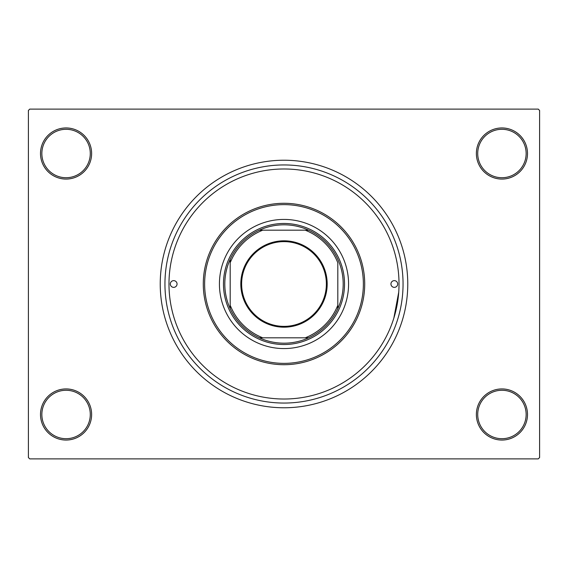 <?xml version="1.0" encoding="UTF-8"?>
<svg xmlns="http://www.w3.org/2000/svg" width="568" height="568" viewBox="0 0 568 568"><rect width="100%" height="100%" fill="white"/><g stroke="black" fill="none" stroke-linecap="round" stroke-linejoin="round"><path stroke-width="0.85" d="M476.375 414.491A25.56 25.56 0 0 1 501.935 388.931A25.56 25.56 0 0 1 527.495 414.491A25.56 25.56 0 0 1 501.935 440.051A25.56 25.56 0 0 1 476.375 414.491M526.145 414.491A24.218 24.218 0 0 0 501.935 390.273A24.218 24.218 0 0 0 477.716 414.491A24.218 24.218 0 0 0 501.935 438.702A24.218 24.218 0 0 0 526.145 414.491M40.505 414.491A25.56 25.56 0 0 1 66.066 388.931A25.56 25.56 0 0 1 91.626 414.491A25.56 25.56 0 0 1 66.066 440.051A25.56 25.56 0 0 1 40.505 414.491M90.284 414.491A24.218 24.218 0 0 0 66.066 390.273A24.218 24.218 0 0 0 41.855 414.491A24.218 24.218 0 0 0 66.066 438.702A24.218 24.218 0 0 0 90.284 414.491M40.505 153.509A25.56 25.56 0 0 1 66.066 127.949A25.56 25.56 0 0 1 91.626 153.509A25.56 25.56 0 0 1 66.066 179.069A25.56 25.56 0 0 1 40.505 153.509M90.284 153.509A24.218 24.218 0 0 0 66.066 129.298A24.218 24.218 0 0 0 41.855 153.509A24.218 24.218 0 0 0 66.066 177.727A24.218 24.218 0 0 0 90.284 153.509M476.375 153.509A25.56 25.56 0 0 1 501.935 127.949A25.56 25.56 0 0 1 527.495 153.509A25.56 25.56 0 0 1 501.935 179.069A25.56 25.56 0 0 1 476.375 153.509M526.145 153.509A24.218 24.218 0 0 0 501.935 129.298A24.218 24.218 0 0 0 477.716 153.509A24.218 24.218 0 0 0 501.935 177.727A24.218 24.218 0 0 0 526.145 153.509M164.947 284A119.053 119.053 0 0 1 284 164.947A119.053 119.053 0 0 1 403.053 284A119.053 119.053 0 0 1 284 403.053A119.053 119.053 0 0 1 164.947 284M160.233 284A123.767 123.767 0 0 0 284 407.767A123.767 123.767 0 0 0 407.767 284A123.767 123.767 0 0 0 284 160.233A123.767 123.767 0 0 0 160.233 284M538.258 458.887L29.742 458.887L28.4 457.538L28.4 110.462L29.742 109.113L538.258 109.113L539.6 110.462L539.6 457.538L538.258 458.887M393.844 318.115L398.729 292.151M284 240.818A43.182 43.182 0 0 1 327.182 284A43.182 43.182 0 0 1 284 327.182A43.182 43.182 0 0 1 240.818 284A43.182 43.182 0 0 1 284 240.818M284 326.373A42.373 42.373 0 0 0 326.373 284A42.373 42.373 0 0 0 284 241.627A42.373 42.373 0 0 0 241.627 284A42.373 42.373 0 0 0 284 326.373M284 224.807A59.193 59.193 0 0 0 259.342 230.189L262.771 230.189L259.342 230.189A59.193 59.193 0 0 0 230.189 308.658L230.189 305.229L230.189 308.658A59.193 59.193 0 0 0 308.658 337.811L305.229 337.811L308.658 337.811A59.193 59.193 0 0 0 337.811 308.658L337.811 262.771A57.844 57.844 0 0 0 305.229 230.189L262.771 230.189A57.844 57.844 0 0 0 230.189 262.771L230.189 305.229A57.844 57.844 0 0 0 262.771 337.811L305.229 337.811A57.844 57.844 0 0 0 337.811 305.229L337.811 308.658A59.193 59.193 0 0 0 308.658 230.189L305.229 230.189L308.658 230.189A59.193 59.193 0 0 0 284 224.807M284 344.535A60.535 60.535 0 0 1 223.465 284A60.535 60.535 0 0 1 284 223.465A60.535 60.535 0 0 1 344.535 284A60.535 60.535 0 0 1 284 344.535M259.342 337.811L262.771 337.811L259.342 337.811M230.189 259.342L230.189 262.771L230.189 259.342M397.678 284A3.365 3.365 0 0 0 394.313 280.635A3.365 3.365 0 0 0 390.947 284A3.365 3.365 0 0 0 394.313 287.365A3.365 3.365 0 0 0 397.678 284M177.053 284A3.365 3.365 0 0 0 173.687 280.635A3.365 3.365 0 0 0 170.322 284A3.365 3.365 0 0 0 173.687 287.365A3.365 3.365 0 0 0 177.053 284M348.575 284A64.575 64.575 0 0 0 284 219.425A64.575 64.575 0 0 0 219.425 284A64.575 64.575 0 0 0 284 348.575A64.575 64.575 0 0 0 348.575 284M204.629 284A79.371 79.371 0 0 0 284 363.371A79.371 79.371 0 0 0 363.371 284A79.371 79.371 0 0 0 284 204.629A79.371 79.371 0 0 0 204.629 284M364.713 284A80.713 80.713 0 0 1 284 364.713A80.713 80.713 0 0 1 203.287 284A80.713 80.713 0 0 1 284 203.287A80.713 80.713 0 0 1 364.713 284M168.98 284A115.02 115.02 0 0 0 284 399.02A115.02 115.02 0 0 0 399.02 284A115.02 115.02 0 0 0 284 168.98A115.02 115.02 0 0 0 168.98 284"/></g></svg>
